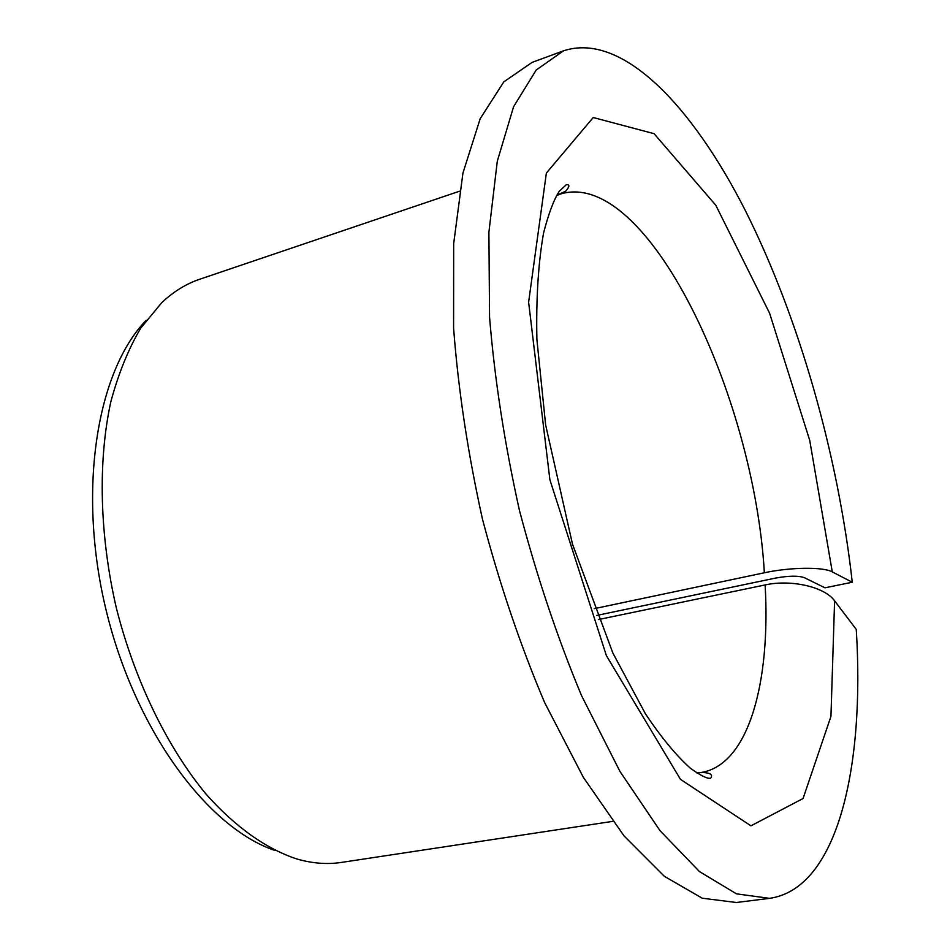 <?xml version="1.0" encoding="UTF-8"?>
<svg xmlns="http://www.w3.org/2000/svg" width="950" height="950" viewBox="0 0 950 950"><rect width="100%" height="100%" fill="white"/><g stroke="black" fill="none" stroke-linecap="round" stroke-linejoin="round"><path stroke-width="1.43" d="M598.5 619.543L765.13 584.939C791.338 579.156 824.873 586.993 834.599 600.816L830.953 716.347L803.071 798.511L750.939 825.835L680.461 779.356L606.361 655.571L549.872 479.691L528.616 302.183L546.369 173.078L593.216 117.527L654.051 133.665L715.801 205.248L769.583 313.191L809.744 440.444L832.283 571.9C823.353 566.782 790.519 567.114 764.358 572.779L594.249 608.665M596.861 615.41L775.533 578.087C788.726 575.7 798.344 575.569 804.377 577.683L824.944 587.812L852.269 582.243C838.031 454.955 799.342 318.428 745.714 211.292C692.241 105.688 621.882 31.611 563.516 50.825L536.204 70.015L513.57 106.756L497.289 161.239L488.894 232.275L489.559 317.193C494.653 379.442 504.616 443.828 519.436 510.352C536.809 576.258 557.508 638.032 581.554 695.661L619.946 771.412L660.012 830.668L699.485 871.589L736.464 893.843L769.536 898.356C837.936 888.618 864.892 766.484 856.259 629.422L834.599 600.816M769.536 898.356L736.309 902.5L702.24 898.201L664.347 876.316L624.079 835.953L583.407 777.432L544.647 702.584C520.457 645.62 499.747 584.523 482.517 519.317C467.899 453.483 458.256 389.702 453.589 327.988L453.673 243.699L462.947 173.042L480.189 118.691L503.809 81.854L532.095 62.391L563.516 50.825M852.269 582.243L832.283 571.9M612.655 821.37L341.478 862.41C327.37 864.583 312.55 863.455 297.017 859.038C266.796 849.169 235.588 827.343 206.102 794.176C167.378 747.424 134.864 680.936 116.423 608.297C99.465 535.301 97.838 461.308 110.782 402.004C118.382 373.671 128.357 349.042 140.731 328.154L161.773 302.646C173.541 291.591 186.2 283.789 199.726 279.229L459.491 191.223M275.132 850.523C208.109 828.222 135.399 731.096 106.258 610.767C76.914 490.485 96.936 370.821 146.241 320.257M765.13 584.939C770.735 682.634 748.624 764.726 701.254 772.492L696.908 772.979M556.546 195.546L560.631 193.978C646.807 168.233 753.956 393.87 764.358 572.779M697.169 773.146L701.254 772.492C710.054 772.611 713.212 774.499 710.719 778.169C707.726 779.083 700.969 775.794 690.46 768.301C676.388 755.761 661.378 737.604 645.43 713.83L612.845 652.982L572.494 544.196L545.633 424.899L536.893 339.447C536.049 298.359 538.282 262.865 543.578 232.964C548.566 213.667 553.791 199.773 559.277 191.259L566.438 184.597C569.881 184.526 569.632 186.723 565.678 191.199L556.712 195.273"/></g></svg>
